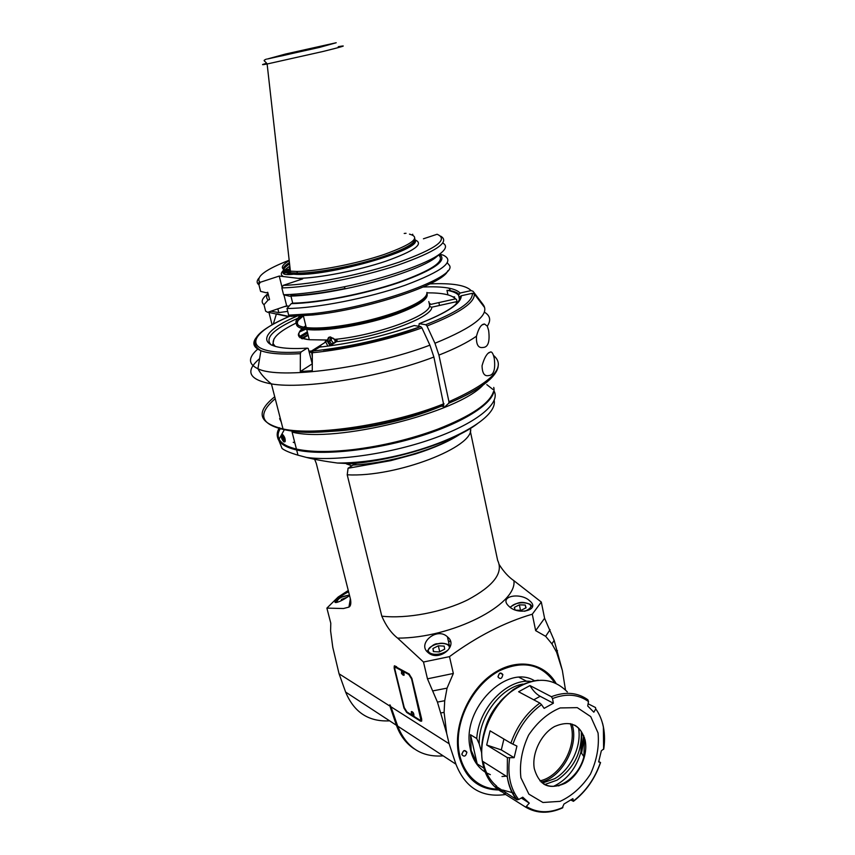 <?xml version="1.0" encoding="UTF-8"?>
<svg xmlns="http://www.w3.org/2000/svg" width="855" height="855" viewBox="0 0 855 855"><rect width="100%" height="100%" fill="white"/><g stroke="black" fill="none" stroke-linecap="round" stroke-linejoin="round"><path stroke-width="1.28" d="M488.098 353.265L490.759 351.907C492.117 351.907 493.271 354.023 494.243 358.266C495.622 369.531 493.709 375.302 488.526 375.58C484.4 376.478 482.241 373.208 482.049 365.769C483.727 359.677 485.736 355.509 488.098 353.265M418.736 326.257L419.239 323.682L425.726 324.708L426.976 326.001L434.949 343.25L438.925 355.103L448.961 401.722L448.768 403.218L444.75 406.916L441.522 406.114M275.224 398.687C254.138 416.727 262.036 427.831 298.908 431.999C335.93 434.5 399.253 422.958 443.798 405.238L433.891 357.037L429.905 345.163L421.921 327.871L420.671 326.567L414.205 325.531L396.613 331.302M487.307 326.161L488.643 330.49C490.011 341.669 488.12 347.333 482.968 347.472C478.255 348.295 476.085 344.533 476.47 336.207C478.629 328.117 481.322 324.056 484.529 324.024L487.307 326.161C491.198 320.272 490.225 315.613 484.4 312.171M459.509 299.581L458.622 295.296L460.108 293.041L471.105 290.593L473.018 291.266L482.872 304.252L482.209 304.391M426.976 326.001C459.327 313.261 475.102 302.585 474.29 293.97L484.24 307.063L482.872 304.252M498.144 366.71C495.975 377.803 479.516 389.976 448.768 403.218L448.768 403.218C466.199 395.908 479.195 388.619 487.756 381.362M319.674 347.119L313.005 351.02L312.332 352.741L312.278 370.707L300.297 371.551L300.362 353.692L301.035 351.971L307.18 348.145L308.217 348.423L312.246 363.835L300.297 371.551M301.42 338.527L308.035 334.636M321.352 328.523L323.297 327.743M309.157 327.839L308.089 328.267M305.663 329.271L300.287 331.633M474.29 293.97L472.355 293.286L461.262 295.766L460.043 296.589L459.734 299.015M290.967 296.129L292.699 303.162L291.277 303.643L286.991 308.505C315.976 308.377 368.398 298.139 405.163 285.239C443.029 271.014 455.694 260.978 443.157 255.132L439.641 254.127M423.428 238.802L437.097 234.259C448.95 239.368 436.274 248.666 399.05 262.164C362.937 274.455 311.68 284.651 283.176 285.378L281.861 287.911L283.561 294.751L289.428 296.183C304.669 295.745 323.308 293.276 345.356 288.787L344.138 286.81C320.037 291.726 299.838 294.366 283.561 294.751M438.401 255.196L435.494 257.697C423.268 267.209 384.536 280.782 345.356 288.787M442.858 243.087C447.165 245.492 446.192 249.072 439.972 253.85C427.115 263.864 385.883 278.281 344.138 286.81M283.176 285.378L302.691 278.89L283.518 276.571C280.579 275.107 280.6 273.002 283.561 270.266M288.648 315.174L290.743 316.361L312.951 314.971L311.626 313.732L288.648 315.174L286.991 308.505M290.85 295.702C305.716 295.242 323.821 292.838 345.174 288.498M438.615 255.014C445.712 261.128 431.978 270.362 397.436 282.706C364.177 293.896 318.968 302.67 292.699 303.162M291.277 303.643C318.21 303.215 365.128 294.077 399.189 282.492C434.5 269.71 447.913 260.315 439.449 254.309M447.347 262.87L449.463 265.435C457.842 277.148 373.55 307.661 311.626 313.732M447.657 270.864C443.969 283.967 367.479 309.617 312.951 314.971M289.001 306.218L286.671 305.844L267.679 312.31L265.627 311.156L263.992 304.69L268.171 299.998L269.56 299.539L267.733 292.303L266.332 292.773L260.593 291.373L258.915 284.758L260.198 282.3L259.471 281.68L258.071 284.042L258.915 284.758M406.029 233.297L404.223 233.458M289.172 260.241C266.044 269.293 256.147 276.443 259.471 281.68M282.086 287.462L279.243 276.058L260.198 282.3M279.243 276.058L283.518 276.571M286.671 305.844L283.924 294.836M409.481 234.142C421.312 237.295 412.869 244.07 384.152 254.469C356.417 263.842 316.724 271.505 296.749 271.452L289.93 271.131C280.066 269.72 279.82 266.215 289.214 260.604M315.559 48.179L281.348 55.97C270.052 58.247 272.521 57.392 288.734 53.416L329.015 44.449L315.559 48.179M266.91 294.558L264.89 296.396C261.598 299.774 261.299 302.542 263.992 304.69M412.676 234.217L412.869 235.093M268.096 293.746C266.172 296.236 266.194 298.32 268.171 299.998M269.56 299.539L268.47 295.242M258.776 278.281C256.874 280.547 256.639 282.471 258.071 284.042M281.861 287.911C310.151 287.312 360.97 277.405 397.864 265.136C436.071 251.627 450.382 241.986 440.785 236.204M426.912 292.463C427.468 297.754 417.272 304.305 396.314 312.118C374.597 319.674 352.527 324.697 330.083 327.187C320.219 328.16 312.267 328.277 306.25 327.561L303.739 327.176C294.708 325.221 293.5 321.523 300.105 316.061M425.619 296.396C422.605 301.313 412.73 306.86 396.004 313.005C374.618 320.443 352.88 325.392 330.778 327.839C299.902 329.977 290.444 326.012 302.392 315.912C298.117 319.065 296.439 321.758 297.38 324.002C299.902 328.32 311.028 329.592 330.767 327.828L330.083 327.187M306.25 327.561L303.375 315.848L297.508 320.988M296.396 323.746L296.674 325.157C297.658 327.251 301.013 328.673 306.753 329.421C324.43 332.007 367.575 324.729 396.72 314.041C418.865 305.716 428.943 298.887 426.966 293.554M330.062 345.783L327.091 340.846L328.47 337.618L330.287 336.902L334.904 339.371L335.769 342.139M456.153 303.995L456.549 301.665L431.775 307.191L430.033 306.721L428.793 301.516M329.25 337.148C327.305 339.916 327.882 342.599 330.981 345.196M333.012 343.902L331.569 344.02L329.474 341.295L330.212 338.366L333.097 338.12L335.256 340.814L334.711 342.823M329.474 341.295L331.163 340.237L333.279 342.93L334.733 342.737M331.772 338.238L331.163 340.237M331.569 344.02L333.279 342.93M335.235 340.172L337.073 340.322L336.507 341.669L329.902 345.88M429.092 302.927L430.909 304.369L429.285 304.006M430.909 304.369L438.872 302.585L439.502 305.47M438.872 302.585L455.448 298.887L456.57 299.592L457.072 301.986M455.448 298.887C451.729 294.783 442.238 292.773 426.976 292.848M296.076 323.105C279.275 331.248 271.698 338.227 273.376 344.031L275.331 346.435M309.115 351.127L311.466 351.02L324.75 342.652L325.413 341.295L327.85 346.157M327.091 340.846L325.413 341.295M321.063 346.97L320.486 345.335L320.882 346.991M311.466 351.02L312.321 356.898M315.367 328.021L314.02 328.619M307.351 331.847L299.047 336.806M299.934 337.714L307.64 333.033M316.799 328.641L318.349 327.978M312.31 359.699L311.231 359.741M304.882 327.807L305.641 327.476M323.34 350.069C356.706 346.254 388.587 338.666 418.961 327.273M456.549 301.665L457.671 302.371M456.57 299.592L453.77 297.369M273.974 338.933L272.67 345.185L273.376 344.031M309.425 352.388L311.188 352.303M312.31 359.036L311.07 359.089M267.957 312.225L288.627 316.692M287.708 311.391L278.805 312.588L270.896 311.22M277.864 308.847L278.805 312.588M291.288 271.259L283.197 273.397M290.358 270.811L282.994 272.766M276.753 313.838L288.798 316.403M273.247 324.205L276.315 314.202M283.197 271.751L290.251 269.838M284.01 270.511L290.123 268.759M288.285 267.102L289.396 267.102L289.599 267.914M558.742 785.927L559.865 785.072M581.56 753.148L584.403 737.384M583.719 735.492L581.069 752.411M584.916 751.289L583.484 756.077M542.327 783.084L554.703 778.681C570.798 769.511 581.806 746.073 578.579 728.118M581.314 731.581C582.031 752.197 573.962 768.378 557.107 780.123L544.71 784.548M553.613 786.301C567.025 779.813 576.12 768.431 580.898 752.154L581.988 732.714M543.491 783.896C556.979 792.574 579.038 777.387 583.88 756.675L584.489 739.511C582.95 732.863 579.679 728.075 574.688 725.147M585.183 740.43C588.272 755.521 578.985 775.56 565.283 783.223C549.38 790.202 539.035 785.296 534.268 768.517C531.639 753.383 541.204 733.75 554.649 726.483C569.954 719.974 580.096 724.42 585.055 739.832L585.183 740.43M598.051 732.949L590.741 716.629L577.275 707.641L560.143 707.94C547.905 713.017 537.389 722.069 528.593 735.118C521.892 749.546 519.338 763.772 520.909 777.783L528.892 794.145L542.946 802.492L560.143 801.338C572.059 795.845 582.17 786.76 590.463 774.085C596.811 760.245 599.334 746.533 598.051 732.949M504.055 793.504L495.943 786.215L516.634 799.649L518.686 799.5L522.747 797.191L529.288 803.123L525.665 807.141L504.055 793.504L506.288 792.938M562.205 808.061L563.979 804.021L572.882 798.645L573.459 801.306C585.964 791.57 594.995 778.67 600.541 762.585M598.746 761.516L600.552 762.553L598.639 761.901L601.332 750.818L603.801 748.809C605.073 739.767 604.667 731.271 602.572 723.309M588.101 703.772L595.486 707.523L595.775 708.945L593.83 712.204L587.706 705.984L588.507 701.549L587.866 699.764C577.488 692.4 565.326 691.374 551.389 696.707L529.972 685.571L518.611 691.748L539.868 703.077C526.584 712.771 516.912 726.13 510.873 743.166L516.922 746.084L514.133 757.69L507.4 757.658L486.677 745.004L501.308 749.921L503.916 739.041M551.389 696.707L552.512 698.556L553.367 703.227L540.157 696.291C536.341 694.217 532.954 690.648 529.972 685.571M512.915 744.224C518.846 727.381 528.379 714.192 541.514 704.648L544.133 708.368L553.367 703.227M573.459 801.306L570.787 799.97M510.873 743.166L490.075 730.833L486.677 745.004M541.514 704.648L539.868 703.077M521.326 798.004L529.288 803.123M514.133 757.69L501.308 749.921M484.977 729.251C487.607 719.525 492.181 710.911 498.711 703.409M483.406 767.843L477.186 763.878L470.528 734.744L476.759 738.538L479.185 743.818L481.536 752.421M483.46 761.805L483.855 764.423M470.528 734.744L471.158 750.369L477.186 763.878M485.17 772.076C477.817 767.32 472.933 759.956 470.507 749.963L469.897 746.8C462.127 708.357 506.833 663.662 534.322 680.644M506.171 776.148L502.003 776.522M490.343 774.641L486.655 772.952M554.585 682.579C541.397 663.929 523.004 660.007 499.384 670.812C476.385 682.846 458.419 713.091 458.216 740.761C457.885 768.463 475.091 788.898 497.46 789.09M498.07 677.042L498.059 677C498.967 672.767 500.57 671.945 502.858 674.531C501.981 678.752 500.389 679.586 498.07 677.042M461.957 754.719L461.924 754.505C463.057 750.273 464.714 749.504 466.894 752.197C465.89 756.322 464.244 757.167 461.957 754.719M497.824 789.368C478.073 788.62 465.184 777.484 459.167 755.959C451.397 725.948 470.966 684.224 499.021 670.256C523.132 659.28 541.792 663.448 554.991 682.75M498.679 789.988C478.447 789.528 465.238 778.317 459.05 756.344C452.498 729.069 466.99 692.497 491.112 675.076C515.148 657.41 543.609 661.674 555.942 683.166M443.2 755.873C421.494 757.466 406.317 747.537 397.682 726.109L390.81 706.69L449.121 743.743L446.684 733.387L444.098 712.354L444.718 700.715L447.047 688.136L453.342 673.473L449.484 656.629C476.887 636.505 504.482 622.355 532.28 614.2L535.658 630.637L545.661 636.334L551.935 643.879L556.605 652.194L562.355 670.438L554.147 640.342L544.592 618.272L541.301 602.038L513.93 580.705C508.629 577.072 503.777 571.792 499.395 564.866M449.121 743.743L455.918 764.188L397.682 726.109M505.583 794.498C481.814 797.961 465.259 787.861 455.918 764.188M562.355 670.438L565.476 689.867M493.966 390.874C500.977 402.587 478.105 422.263 435.323 437.803C392.669 453.374 337.298 461.615 306.518 457.446C314.779 459.52 325.06 461.379 337.394 463.025L354.643 463.902C356.706 464.201 356.172 464.586 353.03 465.067L348.06 468.262L347.216 474.803L381.8 616.166C386.033 625.892 391.312 633.213 397.639 638.129L423.492 662.016L449.484 656.629M532.28 614.2L541.301 602.038M447.838 637.199C458.643 645.942 439.096 661.93 428.419 652.867L427.757 652.29C417.219 643.623 436.798 626.651 447.4 636.793L447.838 637.199M529.608 600.755C520.332 591.938 498.048 596.234 508.8 606.163L509.024 606.366C518.29 615.771 540.499 609.925 530.047 601.14L529.608 600.755M381.8 616.166C406.724 619.031 442.612 612.255 467.749 599.836C493.677 585.899 503.638 572.754 497.642 560.378L470.271 430.92M348.274 590.463L338.131 597.047L326.888 608.119L343.464 608.525L348.926 607.103C350.636 606.174 351.181 603.673 350.571 599.622L316.286 463.378L314.619 459.263M389.624 720.84C368.729 721.962 354.055 712.375 345.623 692.058L339.061 673.793L389.923 706.123L396.442 725.297L345.623 692.058M326.888 608.119L330.789 623.22L330.596 630.83L332.777 647.31L339.061 673.793M349.567 595.614C344.127 599.441 339.766 601.728 336.507 602.454L336.175 602.497C331.665 603.085 340.568 595.582 348.605 591.82M423.492 662.016L427.468 678.827L437.429 702.083L446.684 733.387M390.393 705.589L389.869 704.819L389.923 706.123M389.869 704.819L390.81 706.69M421.697 719.183L411.875 678.41L409.075 673.943L394.262 665.949L394.166 668.044L403.955 708.068L406.67 712.45L420.457 721.139L421.611 721.16L421.697 719.183M414.386 748.948C406.136 743.583 400.161 735.695 396.442 725.297L397.361 725.179L397.757 726.323M294.836 442.869L293.222 442.291L294.751 442.516M306.518 457.446L297.989 455.181C290.251 452.883 284.939 450.66 282.075 448.49L278.933 440.624M493.752 387.422C497.396 400.087 469.149 420.414 423.343 435.206C377.643 450.029 323.04 456.089 296.653 449.976C285.153 447.283 278.805 443.093 277.608 437.418M490.001 398.238C482.38 408.765 464.799 419.356 437.258 430.001C410.56 439.855 382.719 446.577 353.735 450.158C299.763 456.741 269.036 445.476 280.526 428.312M493.474 391.633C489.691 403.56 471.041 416.096 437.525 429.253C410.582 439.192 382.484 445.968 353.222 449.591C329.357 452.274 310.418 452.103 296.429 449.067C279.286 444.792 273.6 437.664 279.382 427.682M296.429 449.067L292.089 432.096C335.363 443.371 458.056 412.912 483.161 384.953M282.097 434.671L282.663 434.564C284.672 436.713 285.495 439.075 285.121 441.65L284.619 441.8M440.325 406.574C407.343 420.425 359.431 430.845 325.83 431.529M281.22 421.964L279.606 418.651M279.425 414.996L281.135 421.611M342.759 430.086C369.948 427.34 396.966 421.44 423.813 412.388M324.857 327.636L322.805 328.448M308.185 335.256L302.307 338.837M283.358 441.362L283.999 441.95L284.768 441.33L282.139 434.757L281.359 435.858M283.486 441.447L284.116 440.934L281.744 435.452C281.028 437.087 281.605 439.085 283.486 441.447M281.894 438.07L281.84 436.478L282.674 436.894L283.604 440.496L281.894 438.07L283.016 437.664M282.77 440.069L283.582 439.78M453.342 673.473L427.468 678.827M447.047 688.136L433.111 690.84M444.718 700.715L437.429 702.083M444.098 712.354L441.084 712.91M420.468 720.263L421.729 720.957M394.903 665.756L394.839 667.199M395.363 666.825L396.196 666.44M420.906 720.038L419.762 720.028L406.959 711.959L404.255 707.577L394.85 669.134L394.935 667.039L408.776 674.477L411.576 678.934L420.906 720.038L421.675 719.632M411.576 711.531C413.136 711.98 413.916 713.327 413.916 715.571L412.046 711.67L411.266 711.83M401.786 671.111C403.378 671.57 404.148 672.928 404.094 675.194L403.87 675.332M412.687 715.4L413.916 715.571M402.801 674.969L403.923 675.268L402.235 671.228L401.465 671.421M341.401 600.616L341.412 599.473L341.669 600.488M347.312 597.164L341.412 599.473M557.492 650.708L556.605 652.194M554.147 640.342L551.935 643.879M550.086 629.633L545.661 636.334M544.592 618.272L535.658 630.637M432.94 648.528L438.337 645.803L444.194 646.113L444.686 649.159L439.256 651.916L433.378 651.596L432.94 648.528L433.656 651.606M438.337 645.803L439.694 651.692M515.073 609.882L514.347 607.381L519.38 604.838L525.237 605.03L526.092 607.787L521.037 610.352L515.907 610.171M525.237 605.03L525.836 607.916M519.38 604.838L520.524 610.342M498.005 676.476L499.587 673.312M461.892 753.854L463.699 750.818M571.984 724.046C579.369 745.026 562.408 777.238 541.14 782.09M570.349 723.608C578.194 744.192 561.094 776.639 539.911 780.861M438.925 355.103C455.095 348.712 467.61 342.417 476.47 336.207M493.485 355.381C507.036 366.827 492.202 382.271 448.961 401.722M444.002 403.72C392.509 424.561 315.58 436.232 283.026 428.975C258.306 422.83 255.538 412.089 274.733 396.763M259.599 358.64C244.808 371.241 248.752 379.663 271.42 383.927C303.888 389.591 381.576 377.087 433.891 357.037M452.99 296.867L454.657 296.931M483.267 304.786C490.161 314.416 474.055 327.241 434.949 343.25M429.905 345.163C369.456 368.131 279.051 379.791 257.921 368.729C248.046 364.091 248.046 357.497 257.911 348.958M312.332 352.741C345.88 349.535 389.549 339.627 421.921 327.871M259.129 334.497C251.541 341.594 252.139 346.991 260.914 350.7C268.748 353.681 281.904 354.675 300.362 353.692M313.005 351.02C349.471 347.034 385.359 338.89 420.671 326.567M290.198 316.051C243.333 335.363 241.922 355.669 301.035 351.971M307.18 348.145C254.961 351.416 255.196 333.6 296.877 316.222M271.324 345.046C264.281 338.302 273.066 329.399 297.69 318.327M471.105 290.593C465.815 285.164 452.103 282.93 429.937 283.892M425.726 324.708C457.511 312.214 473.061 301.74 472.355 293.286M461.262 295.766C461.358 303.375 447.347 312.684 419.239 323.682M423.225 287.013C443.147 286.158 455.437 288.167 460.108 293.041M447.935 294.857L446.973 290.315C452.829 291.352 456.709 293.009 458.622 295.296M414.205 325.531C383.04 336.357 351.33 343.571 319.086 347.173M415.017 239.881C424.369 243.793 414.611 250.91 385.744 261.235C357.956 270.565 319.097 278.11 298.192 278.345M415.038 240.073C423.236 249.607 325.691 277.405 293.65 274.209C281.84 273.162 280.483 269.742 289.589 263.939M289.535 263.458C280.365 269.272 281.701 272.692 293.543 273.739C311.006 275.118 354.291 267.316 383.767 257.28C406.446 249.393 416.738 243.312 414.643 239.037M414.825 238.673C415.84 242.991 405.441 248.923 383.639 256.468C356.385 265.713 316.895 273.279 297.561 273.087L290.786 272.756C281.188 271.377 280.739 267.989 289.439 262.592M266.439 63.334C260.999 64.862 261.224 65.087 267.123 63.997L323.094 51.46C343.25 46.469 348.316 44.877 338.259 46.694M285.527 54.036L267.401 58.995L319.343 47.442L336.197 42.75L285.527 54.036M327.209 340.023L309.286 339.724C298.523 337.992 296.14 334.273 302.125 328.544M303.365 327.486L305.791 325.702M334.904 339.371C376.574 335.481 431.828 315.078 429.52 305.235M431.775 307.191C432.566 317.344 378.551 337.351 336.507 341.669M284.32 306.646L287.782 306.026M272.104 324.857L268.951 312.449M518.686 799.5C510.435 788.887 507.4 775.068 509.591 758.054M562.879 807.419C549.466 813.436 537.335 813.137 526.488 806.543M600.413 762.542C594.888 778.51 585.91 791.324 573.47 801.007M595.775 708.945C599.483 714.075 602.016 720.145 603.384 727.145L603.609 749.386M552.512 698.556C566.267 693.234 578.269 694.228 588.507 701.549M501.639 791.826C491.165 785.809 484.732 775.571 482.327 761.1C478.715 737.299 491.016 707.513 510.788 691.919C533.071 676.433 551.935 676.444 567.367 691.93M507.4 757.658L507.282 776.842C508.629 785.937 511.75 793.536 516.634 799.649M533.744 699.817L540.157 696.291M514.582 793.28L502.58 789.977M496.68 786.151C489.691 780.348 485.17 772.161 483.107 761.581M479.185 743.818C478.576 717.153 500.453 687.709 522.993 684.064M530.741 681.382C506.962 678.475 478.458 708.079 476.759 738.538M513.93 580.705C517.147 604.699 452.242 638.161 397.639 638.129M310.226 451.023L311.925 451.632M346.457 463.902L351.266 465.612M519.188 677.384L526.776 681.317M448.298 640.705L450.521 641.859M389.848 705.183L391.355 708.015M391.708 708.923L397.351 725.179M390.842 709.158L391.75 709.041M350.304 598.564L350.571 599.622M353.585 463.528L351.095 462.651M320.86 452.017L319.278 451.461M353.03 465.067C388.929 463.303 436.659 449.463 459.53 434.447M348.53 463.966C394.529 460.781 453.674 442.024 477.421 423.674M279.136 439.064L284.213 429.915M486.805 384.643L493.1 389.57M347.216 474.803C395.993 477.603 475.658 446.663 470.485 428.355M421.226 720.733L420.457 721.139M406.67 712.45L407.247 712.14M394.166 668.044L394.7 667.766M395.983 667.018L396.624 666.697M409.395 674.157L408.776 674.477M337.127 600.755L335.983 602.508C335.416 601.578 337.052 599.857 340.846 597.356L349.417 595.048M349.428 595.091C341.412 596.352 337.276 598.778 337.009 602.358M450.478 645.985L448.832 644.884C444.76 643.142 441.137 642.778 437.952 643.772C434.757 643.355 431.102 645.91 426.987 651.457M444.857 652.076C456.196 646.305 443.905 639.967 432.812 645.664C421.44 651.275 433.485 657.89 444.857 652.076M532.419 606.986L530.271 604.293C522.341 601.674 519.626 601.033 510.05 607.21M524.66 611.261L526.616 610.417C540.413 603.245 516.505 599.034 510.414 607.467M488.707 352.709L490.759 351.907M290.155 316.029C256.767 330.49 247.02 342.043 260.914 350.7L257.921 368.729C260.615 373.892 265.114 378.968 271.42 383.927L283.026 428.975C316.147 437.824 392.648 425.833 443.809 405.227M448.854 288.114L450.606 290.786M460.043 296.589C460.353 303.782 446.727 312.802 419.164 323.682M446.973 290.315C452.765 290.828 456.698 292.089 458.772 294.099M484.529 324.024L482.038 324.964M435.494 257.697L439.972 253.85M289.834 266.161C279.724 272.991 280.996 275.673 293.65 274.209L297.561 273.087L296.749 271.452M266.418 59.102C262.025 60.983 264.986 60.416 267.123 63.997L290.401 271.185M268.043 293.532L264.89 296.396M297.059 324.515L296.674 325.157M303.301 328.844C295.135 334.615 297.134 338.238 309.286 339.724L306.753 329.421M329.122 337.201L328.47 337.618M583.88 756.675L580.898 752.154M585.055 739.832L584.489 739.511M517.318 799.853C512.198 793.739 508.853 786.066 507.282 776.842L482.327 761.1C480.243 746.949 482.583 732.692 489.338 718.318L499.79 702.094C501.661 699.582 506.128 695.436 513.192 689.632C521.432 684.492 529.769 681.339 538.223 680.185M504.749 791.933L505.936 793.002M562.622 807.868C549.124 813.917 536.801 813.671 525.665 807.141M469.897 746.8L470.56 747.217M350.358 598.746L348.926 607.103M296.653 449.976L297.989 455.181M337.394 463.025C408.316 463.292 498.839 424.785 494.201 400.418M353.735 450.158L353.222 449.591M285.121 441.661L284.587 441.853M284.116 440.934L284.768 441.33M281.744 435.452L281.894 434.682M460.193 434.116C449.324 441.298 434.319 447.945 415.177 454.058L390.756 460.642L348.071 468.251M411.373 711.638L411.319 714.064L413.735 715.656M401.561 671.239L401.497 673.633L403.923 675.268M449.303 645.119L447.4 636.793M500.047 673.056L502.858 674.531M464.276 750.54L466.894 752.197"/></g></svg>

